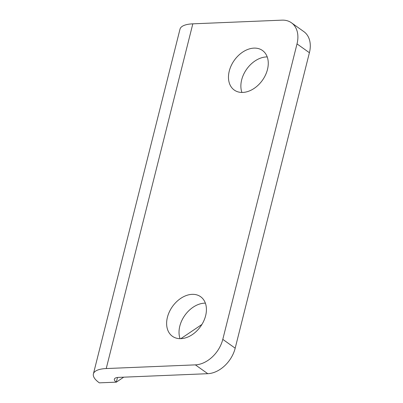 <?xml version="1.0" encoding="UTF-8"?>
<svg xmlns="http://www.w3.org/2000/svg" width="403" height="403" viewBox="0 0 403 403"><rect width="100%" height="100%" fill="white"/><g stroke="black" fill="none" stroke-linecap="round" stroke-linejoin="round"><path stroke-width="0.6" d="M201.923 324.455L180.836 338.666M123.711 377.173L116.331 382.15L99.35 382.85A32.396 11.017 14.1 0 1 93.4 373.903A32.396 11.017 14.1 0 1 106.231 368.554L195.379 364.866L207.772 373.692L118.623 377.384A10.8 3.672 14.1 0 0 114.351 379.168A10.8 3.672 14.1 0 0 116.331 382.15L117.505 377.475M93.4 373.903L179.99 29.187A32.396 11.017 14.1 0 1 192.82 23.837L281.969 20.15A26.996 19.158 125.5 0 1 291.445 22.785A26.996 19.158 125.5 0 1 297.011 43.897L222.794 339.366A26.996 19.158 125.5 0 1 195.379 364.866M180.957 338.661A24.296 17.243 -54.5 0 0 203.636 321.256A24.296 17.243 -54.5 0 0 200.618 296.709A24.296 17.243 -54.5 0 0 172.479 306.497A24.296 17.243 -54.5 0 0 172.429 336.288A24.296 17.243 -54.5 0 0 180.957 338.661M242.808 92.433A24.296 17.243 -54.5 0 0 265.486 75.029A24.296 17.243 -54.5 0 0 262.469 50.486A24.296 17.243 -54.5 0 0 234.329 60.269A24.296 17.243 -54.5 0 0 234.279 90.065A24.296 17.243 -54.5 0 0 242.808 92.433M297.011 43.897L309.403 52.722L235.186 348.192A26.996 19.158 -54.5 0 1 207.772 373.692M205.369 303.152A24.296 17.243 -54.5 0 0 184.871 315.322A24.296 17.243 -54.5 0 0 180.07 338.671M267.219 56.929A24.296 17.243 -54.5 0 0 246.722 69.099A24.296 17.243 -54.5 0 0 241.921 92.448M309.403 52.722A26.996 19.158 -54.5 0 0 303.837 31.61L291.445 22.785M192.82 23.837L106.231 368.554M222.794 339.366L235.186 348.192"/></g></svg>

